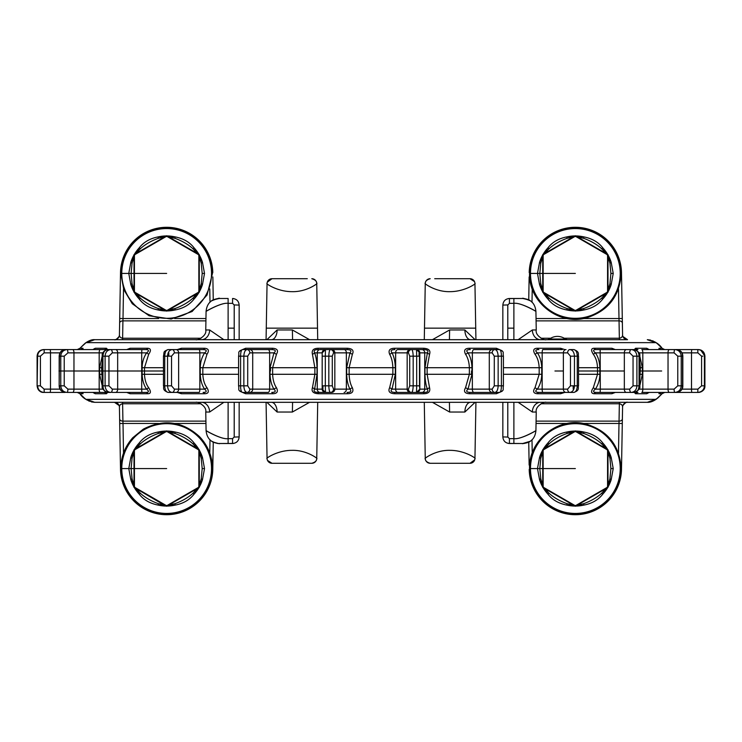 <?xml version="1.0" encoding="UTF-8"?>
<svg xmlns="http://www.w3.org/2000/svg" width="742" height="742" viewBox="0 0 742 742"><rect width="100%" height="100%" fill="white"/><g stroke="black" fill="none" stroke-linecap="round" stroke-linejoin="round"><path stroke-width="1.11" d="M239.156 402.312L239.156 436.917L239.156 402.312M316.704 283.054L316.723 283.258A4.944 4.944 0 0 0 311.798 278.714C315.248 279.743 316.89 281.357 316.741 283.565C318.782 282.47 307.281 292.06 292.06 291.662C276.905 291.708 265.117 282.98 267.055 283.592L266.072 339.688L239.156 339.688L239.156 305.083L239.156 339.688L239.156 305.083L234.212 304.934L234.212 339.688M213.065 288.888L213.084 290.066M219.15 298.488L213.26 299.907L212.889 278.732M528.935 453.112L528.916 451.934M523.036 443.512L528.74 442.093L529.139 465.058M622.046 437.594L622.297 423.515L622.046 437.594M540.974 403.759L619.385 403.759C621.536 404.14 622.594 405.271 622.575 407.173L622.371 418.85L622.575 407.173A4.944 4.944 0 0 1 627.519 402.312L625.293 402.312M425.296 458.946L425.277 458.742A4.944 4.944 0 0 0 430.202 463.286L470.001 463.286L474.722 459.817A4.944 4.944 -44.5 0 1 470.001 463.286A4.944 4.944 135.5 0 0 474.945 458.435L475.928 402.312M371.659 339.688L502.844 339.688L502.844 305.083L502.844 339.688L502.844 305.083L507.788 304.934L507.788 339.688M475.928 339.688L479.1 339.688L475.928 339.688L474.945 283.592A4.944 4.944 -135.5 0 0 470.001 278.714L474.49 281.57M655.557 342.646L647.321 339.688C654.027 340.717 658.97 343.602 662.152 348.341L662.003 348.267C657.802 343.954 655.65 342.081 655.557 342.646L86.443 342.646C86.35 342.081 84.198 343.954 79.997 348.267L85.228 343.156C88.994 340.541 92.147 339.382 94.679 339.688L627.435 339.688M266.072 339.688L239.156 339.688M564.18 338.241L619.385 338.241C621.536 337.86 622.594 336.729 622.575 334.827L622.046 304.405L622.297 318.485L618.995 318.55L619.385 339.688L567.342 339.688L565.367 339.029L549.544 339.029L547.568 339.688L564.449 339.688M528.935 288.888L528.916 290.066M522.869 298.488L528.74 299.907L529.139 276.942M502.844 402.312L502.844 436.917L502.844 402.312M469.983 278.714L470.001 278.714A4.944 4.944 44.5 0 1 474.945 283.565L474.945 283.592A4.962 4.953 -135.5 0 0 469.983 278.714L434.719 278.714M508.363 298.572L522.739 298.488L509.439 298.488C505.432 298.878 503.234 301.076 502.844 305.083M508.363 443.428L522.739 443.512L509.439 443.512C505.432 443.122 503.234 440.924 502.844 436.917L507.788 437.066L507.788 402.312M119.954 437.594L119.703 423.515L119.954 437.594M213.084 451.934L212.787 469.371A46.143 46.143 0 0 1 166.644 514.707A46.143 46.143 0 0 1 120.51 469.371L119.425 407.173A4.944 4.944 0 0 0 114.481 402.312L114.565 402.312M213.065 453.112L212.453 469.361M233.637 443.428L219.261 443.512L232.561 443.512C236.568 443.122 238.766 440.924 239.156 436.917L234.212 437.066L234.212 402.312M119.954 304.405L119.703 318.485L119.954 304.405M212.453 272.639L212.787 272.629A46.143 46.143 0 0 0 166.644 227.293A46.143 46.143 0 0 0 120.51 272.629L119.425 334.827A4.944 4.944 0 0 1 114.481 339.688L117.394 339.688M267.278 282.183A4.944 4.944 135.5 0 0 267.055 283.565L267.055 283.592A4.944 4.944 -44.5 0 1 271.999 278.714L267.278 282.183A4.944 4.944 135.5 0 1 271.999 278.714L307.281 278.714M317.715 402.312L316.741 458.435A4.944 4.944 0 0 1 311.798 463.286C315.248 462.257 316.89 460.643 316.741 458.435C318.782 459.53 307.281 449.94 292.06 450.338C276.905 450.292 265.117 459.02 267.055 458.408L267.055 458.408A4.944 4.944 44.5 0 0 271.999 463.286L267.51 460.43M267.055 458.408L267.055 458.408A4.962 4.953 44.5 0 0 272.017 463.286L271.999 463.286A4.944 4.944 -135.5 0 1 267.055 458.435L266.072 402.312M233.637 298.572L232.561 298.488C236.568 298.878 238.766 301.076 239.156 305.083M676.75 392.425L692.722 392.425L676.75 392.425C680.284 392.091 682.223 389.893 682.584 385.831L682.826 385.831C682.918 389.365 680.896 391.553 676.75 392.425L641.821 392.425A3.293 0.992 -90 0 0 642.813 389.133L642.813 352.867L674.116 352.867L677.771 356.169L677.771 385.831L674.116 389.133L639.038 389.133M704.464 388.205L701.654 391.553L698.426 392.425C702.312 392.091 704.464 389.893 704.872 385.831L704.9 385.831C705.095 389.365 702.943 391.553 698.426 392.425L665.027 392.425M92.833 392.425L95.245 393.733L106.449 393.733A3.293 2.977 90 0 0 104.075 392.425L67.132 392.425C63.32 392.091 61.196 389.893 60.77 385.831L59.416 385.831C59.675 389.782 61.614 391.98 65.25 392.425L43.574 392.425C39.678 392.082 37.527 389.884 37.128 385.831L37.128 356.169C37.434 352.218 39.586 350.02 43.574 349.575L50.029 349.575L44.223 349.575L44.112 352.867L59.972 352.867M699.224 392.37L699.966 392.23M704.13 388.91L704.408 388.307M682.028 352.867L697.888 352.867L697.777 349.575C701.765 349.909 703.982 352.107 704.408 356.169L704.872 356.169C704.575 352.218 702.424 350.02 698.426 349.575L671.556 349.575M701.542 350.391L700.838 350.048M700.003 349.779L698.556 349.575M671.556 392.425L664.823 392.425M70.444 349.575L77.307 349.575M79.848 393.659L79.997 393.733C84.198 398.046 86.35 399.919 86.443 399.354L655.557 399.354C655.65 399.919 657.802 398.046 662.003 393.733L656.42 399.103C653.006 401.45 649.973 402.526 647.321 402.312L94.679 402.312C87.973 401.283 83.03 398.398 79.848 393.659L77.279 392.425L70.444 392.425L90.886 392.425M518.148 402.312L532.357 412.033L536.243 412.033C534.954 405.883 544.98 401.292 546.131 402.312L619.385 402.312L618.995 423.45L622.297 423.515L621.49 469.371A46.143 46.143 0 0 1 575.356 514.707A46.143 46.143 0 0 1 529.213 469.371A46.143 46.143 0 0 0 575.356 514.707A46.143 46.143 0 0 0 621.49 469.371L621.165 469.361M223.852 402.312L209.643 412.033A9.887 8.171 90 0 0 201.481 402.312L122.615 402.312L122.615 403.759C120.464 404.14 119.406 405.271 119.425 407.173A4.944 4.944 0 0 0 119.1 405.503L114.481 402.312A4.944 4.944 0 0 1 114.667 402.312A4.944 4.944 0 0 0 114.481 402.312L116.364 402.312M209.643 412.033L205.757 412.033L206.081 430.564C207.222 442.566 216.414 443.057 218.324 443.503L213.26 442.093L212.861 465.058M232.561 443.512L232.561 438.652L228.119 438.652L232.571 438.652L228.119 438.652C221.552 439.802 205.293 430.453 206.081 430.555C205.367 430.332 221.654 439.83 228.119 438.652L228.119 402.312M316.741 283.565A4.944 4.944 -135.5 0 0 311.798 278.714A4.944 4.944 0 0 1 316.741 283.565L317.715 339.688M309.572 339.688L292.385 329.967L277.128 329.967L266.897 339.688M309.572 402.312L292.385 412.033L277.128 412.033L266.897 402.312M316.741 458.435A4.944 4.944 135.5 0 1 311.798 463.286L272.017 463.286M311.798 463.286L307.281 463.286M277.128 412.033A9.887 5.695 90 0 0 271.442 402.312M223.852 339.688L209.643 329.967L205.757 329.967C207.046 336.117 197.02 340.708 195.869 339.688L122.615 339.688L122.615 338.241C120.464 337.86 119.406 336.729 119.425 334.827A4.944 4.944 0 0 1 119.1 336.497C116.735 339.252 115.195 340.309 114.481 339.688A4.944 4.944 0 0 0 118.284 337.898A4.944 4.944 0 0 1 114.481 339.688L114.565 339.688M194.933 339.688L201.481 339.688A9.887 8.171 -90 0 0 209.643 329.967M370.341 339.688L183.775 339.688M479.1 339.688L541.103 339.688M518.148 339.688L532.357 329.967A9.887 8.171 -90 0 0 540.519 339.688L550.462 339.688M123.515 288.907L123.005 318.55L119.703 318.485M119.629 323.15A3.293 2.328 1 0 1 122.922 320.878L123.005 318.55L158.63 318.55M267.055 283.592A4.962 4.953 -44.5 0 1 272.017 278.714M277.128 329.967A9.887 5.695 -90 0 1 271.442 339.688M232.561 298.488L232.561 303.348L228.119 303.348C221.552 302.198 205.293 311.547 206.081 311.445C205.367 311.668 221.654 302.17 228.119 303.348L228.119 339.688M228.119 298.488L219.261 298.488L228.119 298.488L219.261 298.488L228.119 298.488L228.119 303.348L232.561 303.348L234.212 304.99M123.515 453.093L123.005 423.45L119.703 423.515M119.629 418.85A3.293 2.328 -1 0 0 122.922 421.122L122.615 403.759L201.026 403.759M432.428 339.688L449.615 329.967L449.42 339.688M449.615 329.967L464.872 329.967A9.887 5.695 -90 0 0 470.558 339.688M464.872 329.967L475.103 339.688M424.285 339.688L425.259 283.565A4.944 4.944 -44.5 0 1 430.202 278.714C426.752 279.743 425.11 281.357 425.259 283.565C423.218 282.47 434.719 292.06 449.94 291.662C465.095 291.708 476.883 282.98 474.945 283.592L474.945 283.592M469.983 463.286L469.983 463.286A4.962 4.953 135.5 0 0 474.945 458.408L474.945 458.408C476.883 459.02 465.095 450.292 449.94 450.338C434.719 449.94 423.218 459.53 425.259 458.435A4.944 4.944 0 0 0 430.202 463.286C426.752 462.257 425.11 460.643 425.259 458.435L424.285 402.312M432.428 402.312L449.615 412.033L464.872 412.033L475.103 402.312M464.872 412.033A9.887 5.695 90 0 1 470.558 402.312M532.357 412.033A9.887 8.171 90 0 1 540.519 402.312M509.439 443.512L509.439 438.652L513.881 438.652C520.448 439.802 536.707 430.453 535.919 430.555C536.633 430.332 520.346 439.83 513.881 438.652L513.881 402.312M622.575 407.173L622.297 423.515M622.371 418.85A3.293 2.328 -179 0 1 619.078 421.122L536.086 421.122M513.881 443.512L522.739 443.512L513.881 443.512L522.739 443.512L513.881 443.512L513.881 438.652L509.439 438.652L507.788 437.01M536.086 320.878L619.078 320.878A3.293 2.328 179 0 1 622.371 323.15L622.575 334.827A4.944 4.944 0 0 0 627.519 339.688L622.9 336.497M622.371 323.15L622.575 334.827M529.547 272.639L529.213 272.629A46.143 46.143 0 0 1 575.356 227.293A46.143 46.143 0 0 1 621.49 272.629L622.297 318.485M509.439 298.488L509.439 303.348L513.881 303.348L509.429 303.348L513.881 303.348C520.448 302.198 536.707 311.547 535.919 311.445C536.633 311.668 520.346 302.17 513.881 303.348L513.881 339.688M425.259 283.565A4.944 4.944 0 0 1 430.202 278.714M425.259 458.435A4.944 4.944 44.5 0 0 430.202 463.286L434.719 463.286M474.945 458.435A4.944 4.944 -44.5 0 1 474.722 459.817M513.881 298.488L522.739 298.488L513.881 298.488L522.739 298.488L513.881 298.488L513.881 303.348M82.956 349.575L83.002 348.267L79.997 348.267A3.293 3.274 -90 0 1 77.381 349.575M83.002 348.267A3.293 3.246 -90 0 1 80.414 349.575M107.627 349.575L106.449 348.267L95.245 348.267L92.833 349.575M102.275 367.707L101.571 367.707L102.275 361.948M163.463 367.707L144.477 367.707L148.697 354.249C151.21 350.586 150.951 348.592 147.927 348.267L130.11 348.267L126.715 349.575M238.562 367.707L202.826 367.707L206.99 354.249C209.411 350.586 208.613 348.592 204.606 348.267L181.382 348.267L177.255 349.575M502.158 350.762L496.426 348.267L469.38 348.267C464.854 348.323 463.574 350.317 465.531 354.249C467.85 357.663 469.13 362.142 469.371 367.707L427.132 367.707L429.562 354.249C430.777 350.586 428.82 348.592 423.682 348.267L394.651 348.267C389.8 348.323 388.122 350.317 389.624 354.249C391.581 357.653 392.657 362.142 392.861 367.707L349.139 367.707L352.376 354.249C354.12 350.586 352.45 348.592 347.349 348.267L318.318 348.267C313.467 348.323 311.501 350.317 312.438 354.249L314.868 367.707L272.629 367.707L276.469 354.249C278.621 350.586 277.341 348.592 272.62 348.267L245.574 348.267L239.842 350.762M564.745 349.575L560.618 348.267L537.394 348.267C533.507 348.323 532.71 350.317 535.01 354.249C537.523 357.663 538.915 362.142 539.174 367.707L503.438 367.707M615.285 349.575L611.89 348.267L594.073 348.267C591.086 348.323 590.827 350.317 593.303 354.249C595.845 357.663 597.254 362.142 597.523 367.707L578.537 367.707M639.725 361.948L640.429 367.707L639.725 367.707M649.167 349.575L646.755 348.267L635.551 348.267L634.373 349.575M664.619 349.575A3.293 3.274 -90 0 1 662.003 348.267L658.998 348.267L659.044 349.575M59.972 389.133L50.502 389.133L50.502 352.867A3.293 0.473 90 0 0 50.029 349.575L65.25 349.575C61.716 349.909 59.777 352.107 59.416 356.169L59.174 385.831C59.332 389.643 61.354 391.832 65.25 392.425L49.278 392.425M44.112 389.133L40.42 385.831L37.592 385.831C38.018 389.893 40.235 392.091 44.223 392.425L44.112 389.133L50.502 389.133A3.293 0.473 -90 0 1 50.029 392.425L43.574 392.425C40.281 392.546 38.12 390.348 37.1 385.831L37.109 386.118M80.414 392.425A3.293 3.246 90 0 1 83.002 393.733L79.997 393.733A3.293 3.274 90 0 0 77.381 392.425M83.002 393.733L82.956 392.425M659.044 392.425L658.998 393.733A3.293 3.246 90 0 1 661.586 392.425M634.373 392.425L635.551 393.733L646.755 393.733L649.167 392.425M639.725 355.835L642.405 367.707L640.429 367.707L639.725 380.052M593.303 354.249L595.409 352.867C598.098 356.633 599.592 361.577 599.87 367.707L597.523 367.707L597.523 374.293L593.303 387.751C590.79 391.414 591.049 393.408 594.073 393.733L611.89 393.733L615.285 392.425M535.01 354.249L537.375 352.867C540.009 356.633 541.465 361.577 541.743 367.707L539.174 367.707L539.174 374.293L535.01 387.751C532.589 391.414 533.387 393.408 537.394 393.733L560.618 393.733L564.745 392.425M465.531 354.249A3.293 0.816 150.6 0 0 468.017 352.867C470.409 356.633 471.727 361.577 471.977 367.707L469.371 367.707L469.371 374.293L465.531 387.751C463.379 391.414 464.659 393.408 469.38 393.733L496.426 393.733L502.158 391.238M389.624 354.249A3.293 1.196 154.9 0 0 392.036 352.867C394.021 356.633 395.124 361.577 395.328 367.707L392.861 367.707L392.861 374.293L389.624 387.751C387.88 391.414 389.55 393.408 394.651 393.733L423.682 393.733C428.533 393.677 430.499 391.683 429.562 387.751L427.132 374.293L427.132 367.707L424.971 367.707L427.373 352.867C428.681 350.855 427.615 349.76 424.155 349.575L416.512 349.575L424.155 349.575A3.293 0.594 -90 0 1 423.682 348.267M312.438 354.249A3.293 1.493 161.1 0 0 314.627 352.867C316.073 356.633 316.88 361.577 317.029 367.707L314.868 367.707L314.868 374.293L312.438 387.751C311.223 391.414 313.18 393.408 318.318 393.733L347.349 393.733C352.2 393.677 353.878 391.683 352.376 387.751C350.419 384.347 349.343 379.858 349.139 374.293L349.139 367.707L346.672 367.707L349.964 352.867C351.829 350.855 350.883 349.76 347.135 349.575L330.375 349.575L347.135 349.575L347.349 348.267M239.842 391.238L245.574 393.733L272.62 393.733C277.146 393.677 278.426 391.683 276.469 387.751C274.15 384.347 272.87 379.858 272.629 374.293L272.629 367.707L270.023 367.707L273.983 352.867C276.284 350.855 275.532 349.76 271.739 349.575L268.122 349.575L271.739 349.575A3.293 1.104 -90 0 0 272.62 348.267M177.255 392.425L181.382 393.733L204.606 393.733C208.493 393.677 209.29 391.683 206.99 387.751C204.477 384.347 203.085 379.858 202.826 374.293L202.826 367.707L200.257 367.707C200.321 362.281 201.778 357.329 204.625 352.867C207.185 350.855 206.684 349.76 203.104 349.575L199.125 349.575L203.104 349.575A3.293 1.874 -90 0 0 204.606 348.267M126.715 392.425L130.11 393.733L147.927 393.733C150.914 393.677 151.173 391.683 148.697 387.751C146.155 384.347 144.746 379.858 144.477 374.293L144.477 367.707L142.13 367.707C142.195 362.281 143.688 357.329 146.591 352.867C149.253 350.855 149.031 349.76 145.924 349.575L127.939 349.575A3.293 2.708 -90 0 0 130.11 348.267M102.275 380.052L101.571 367.707L99.595 367.707L102.275 355.835M106.449 393.733L107.627 392.425M658.998 393.733L662.003 393.733A3.293 3.274 90 0 1 664.619 392.425M102.962 389.133L67.884 389.133L64.229 385.831L60.77 385.831L60.77 356.169L59.174 356.169C59.471 352.209 61.493 350.011 65.25 349.575L76.973 349.575M665.027 349.575L674.868 349.575C678.68 349.909 680.804 352.107 681.23 356.169L677.771 356.169M40.42 385.831L40.42 356.169L44.112 352.867M37.128 385.831L37.592 356.169C37.907 352.218 40.124 350.02 44.223 349.575M658.998 348.267A3.293 3.246 -90 0 0 661.586 349.575M697.888 352.867L701.58 356.169L701.58 385.831L697.888 389.133L682.028 389.133M704.872 385.831L704.872 356.169L704.9 385.831L704.408 385.831C704.093 389.782 701.876 391.98 697.777 392.425L697.888 389.133M95.245 348.267A3.293 3.107 -90 0 1 92.769 349.575L93.186 349.547M106.449 348.267A3.293 2.977 -90 0 1 104.075 349.575L105.698 350.029M102.275 386.165L99.595 374.293L99.595 367.707M104.075 392.425L105.698 391.971M95.245 393.733A3.293 3.107 90 0 0 92.769 392.425L93.186 392.453M64.229 385.831L64.229 356.169L60.77 356.169C61.094 352.218 63.209 350.02 67.132 349.575L104.075 349.575M64.229 356.169L67.884 352.867L102.962 352.867M147.927 348.267A3.293 2.514 -90 0 1 145.924 349.575L141.843 349.575L141.703 352.867L146.591 352.867L148.697 354.249M148.697 387.751L146.591 389.133C143.902 385.376 142.418 380.423 142.13 374.293L142.13 367.707M147.927 393.733A3.293 2.514 90 0 0 145.924 392.425C148.994 392.388 149.225 391.294 146.591 389.133L141.703 389.133L141.703 352.867L112.311 352.867L108.953 356.169L105.095 356.169C105.392 352.218 107.284 350.02 110.753 349.575L141.843 349.575M130.11 393.733A3.293 2.708 90 0 0 127.939 392.425M107.748 349.575C103.555 350.808 101.728 353.007 102.275 356.169L102.943 356.169C103.221 352.107 104.826 349.909 107.748 349.575L110.753 349.575A3.293 1.558 90 0 1 112.311 352.867M112.098 349.575L110.753 349.575M145.924 392.425L112.098 392.425M141.843 392.425L141.703 389.133L112.311 389.133L108.953 385.831L105.095 385.831C105.494 389.893 107.377 392.091 110.753 392.425L107.748 392.425C104.743 391.98 103.138 389.782 102.943 385.831L102.275 385.831C101.561 388.391 103.388 390.589 107.748 392.425M181.382 348.267A3.293 2.133 -90 0 1 179.675 349.575L179.852 349.575M206.99 354.249L204.625 352.867L199.839 352.867A3.293 0.714 90 0 0 199.125 349.575L175.984 349.575A3.293 2.643 90 0 1 178.627 352.867L199.839 352.867L199.839 389.133L178.627 389.133L178.627 352.867L174.37 352.867L171.532 356.169L167.544 356.169C167.803 352.218 169.324 350.02 172.107 349.575L175.984 349.575M206.99 387.751L204.625 389.133C201.991 385.376 200.535 380.423 200.257 374.293L200.257 367.707M204.606 393.733A3.293 1.874 90 0 0 203.104 392.425C206.61 392.388 207.111 391.294 204.625 389.133L199.839 389.133A3.293 0.714 -90 0 1 199.125 392.425L168.202 392.425C166.013 391.98 164.863 389.782 164.733 385.831L163.463 385.831C164.409 387.111 161.496 390.06 168.202 392.425M181.382 393.733A3.293 2.133 90 0 0 179.675 392.425L199.125 392.425M168.202 349.575C162.637 351.727 164.501 351.931 163.463 356.169L164.733 356.169C164.919 352.107 166.069 349.909 168.202 349.575L172.107 349.575A3.293 2.254 90 0 1 174.37 352.867M179.889 349.575L172.107 349.575M175.984 392.425A3.293 2.643 -90 0 0 178.627 389.133L174.37 389.133L171.532 385.831L171.532 356.169M174.37 389.133A3.293 2.254 -90 0 1 172.107 392.425C169.399 392.091 167.877 389.893 167.544 385.831L171.532 385.831M245.574 348.267A3.293 1.41 -90 0 1 244.452 349.575M276.469 354.249A3.293 0.816 29.4 0 1 273.983 352.867L269.643 352.867A3.293 1.521 90 0 0 268.122 349.575L249.646 349.575A3.293 3.061 90 0 1 252.707 352.867L269.643 352.867L269.643 389.133L252.707 389.133L252.707 352.867L249.822 352.867L247.707 356.169L243.849 356.169C244.053 352.218 245.11 350.02 247.021 349.575L249.646 349.575M276.469 387.751A3.293 0.816 -29.4 0 0 273.983 389.133C271.6 385.376 270.273 380.423 270.023 374.293L270.023 367.707M272.62 393.733A3.293 1.104 90 0 0 271.739 392.425C275.421 392.388 276.172 391.294 273.983 389.133L269.643 389.133A3.293 1.521 -90 0 1 268.122 392.425L247.021 392.425L268.122 392.425M245.574 393.733A3.293 1.41 90 0 0 244.452 392.425M242.467 349.575C236.828 352.654 239.592 351.476 238.562 356.169L240.584 356.169C240.658 352.107 241.289 349.909 242.467 349.575L247.021 349.575A3.293 2.801 90 0 1 249.822 352.867M247.503 349.575L247.021 349.575M244.285 392.425L247.503 392.425M249.646 392.425A3.293 3.061 -90 0 0 252.707 389.133L249.822 389.133L247.707 385.831L243.849 385.831C244.099 389.893 245.157 392.091 247.021 392.425L242.467 392.425C241.252 391.98 240.631 389.782 240.584 385.831L238.59 385.831M318.318 348.267A3.293 0.594 -90 0 1 317.845 349.575C314.543 349.612 313.476 350.706 314.627 352.867L322.195 352.867L322.195 389.133L317.261 389.133L317.261 352.867A3.293 2.782 90 0 1 320.034 349.575L325.488 349.575L320.034 349.575M352.376 354.249A3.293 1.196 25.1 0 1 349.964 352.867L346.356 352.867A3.293 2.226 90 0 0 344.121 349.575M352.376 387.751A3.293 1.196 -25.1 0 0 349.964 389.133C347.979 385.376 346.876 380.433 346.672 374.293L346.672 367.707M347.349 393.733L347.135 392.425C350.743 392.388 351.689 391.294 349.964 389.133L346.356 389.133L346.356 352.867L333.538 352.867L332.286 356.169L328.827 356.169C328.956 352.218 329.467 350.02 330.375 349.575A3.293 3.153 90 0 1 333.538 352.867M318.318 393.733A3.293 0.594 90 0 0 317.845 392.425L325.488 392.425L317.845 392.425C314.385 392.24 313.319 391.145 314.627 389.133A3.293 1.493 -161.1 0 0 312.438 387.751M344.121 392.425A3.293 2.226 -90 0 0 346.356 389.133L333.538 389.133L332.286 385.831L328.827 385.831C328.975 389.893 329.494 392.091 330.375 392.425L325.488 392.425A3.293 3.293 -90 0 1 322.195 389.133M317.029 367.707L317.029 374.293L314.627 389.133L317.261 389.133A3.293 2.782 -90 0 0 320.034 392.425M322.501 356.169L325.321 356.169L325.478 349.575L330.375 349.575M322.501 385.831L325.321 385.831L325.321 356.169L328.827 356.169L328.827 385.831L325.321 385.831L325.488 392.425M394.651 348.267L394.865 349.575C391.257 349.612 390.311 350.706 392.036 352.867L408.462 352.867L409.714 356.169L409.714 385.831L408.462 389.133L395.644 389.133L395.644 352.867A3.293 2.226 90 0 1 397.879 349.575L411.625 349.575L397.879 349.575M429.562 354.249A3.293 1.493 18.9 0 1 427.373 352.867L424.739 352.867A3.293 2.782 90 0 0 421.966 349.575M429.562 387.751A3.293 1.493 -18.9 0 0 427.373 389.133C425.927 385.376 425.12 380.423 424.971 374.293L424.971 367.707M423.682 393.733A3.293 0.594 90 0 1 424.155 392.425C427.457 392.388 428.524 391.294 427.373 389.133L424.739 389.133L424.739 352.867L419.824 352.867L416.522 349.575M394.651 393.733L394.865 392.425L411.625 392.425L394.865 392.425C391.117 392.24 390.171 391.145 392.036 389.133A3.293 1.196 -154.9 0 0 389.624 387.751M421.966 392.425A3.293 2.782 -90 0 0 424.739 389.133L419.805 389.133L419.499 385.831L416.679 385.831L416.512 392.425L424.155 392.425L411.625 392.425A3.293 3.153 -90 0 1 408.462 389.133M395.328 367.707L395.328 374.293L392.036 389.133L395.644 389.133A3.293 2.226 -90 0 0 397.879 392.425M409.714 356.169L413.173 356.169C413.025 352.107 412.506 349.909 411.625 349.575L416.512 349.575A3.293 3.293 90 0 1 419.805 352.867L419.824 389.133L416.522 392.425M419.499 385.831L419.499 356.169L416.679 356.169L416.679 385.831L413.173 385.831L413.173 356.169L416.679 356.169L416.512 349.575M419.499 356.169L419.805 352.867M409.714 385.831L413.173 385.831C413.044 389.782 412.533 391.98 411.625 392.425M469.38 348.267A3.293 1.104 -90 0 0 470.261 349.575C466.579 349.612 465.828 350.706 468.017 352.867L492.178 352.867L494.293 356.169L494.293 385.831L492.178 389.133L472.357 389.133L472.357 352.867A3.293 1.521 90 0 1 473.878 349.575L494.979 349.575L473.878 349.575M496.426 348.267A3.293 1.41 -90 0 0 497.548 349.575M496.426 393.733A3.293 1.41 90 0 1 497.548 392.425M469.38 393.733A3.293 1.104 90 0 1 470.261 392.425L473.878 392.425L470.261 392.425C466.468 392.24 465.716 391.145 468.017 389.133A3.293 0.816 -150.6 0 0 465.531 387.751M471.977 367.707L471.977 374.293L468.017 389.133L472.357 389.133A3.293 1.521 -90 0 0 473.878 392.425L492.354 392.425A3.293 3.061 -90 0 1 489.293 389.133L489.293 352.867A3.293 3.061 90 0 1 492.354 349.575M492.178 352.867A3.293 2.801 90 0 1 494.979 349.575C496.843 349.909 497.901 352.107 498.151 356.169L501.416 356.169C501.369 352.218 500.748 350.02 499.533 349.575L494.497 349.575M499.533 392.425C500.711 392.091 501.342 389.893 501.416 385.831L503.438 385.831C502.51 390.311 504.987 389.708 499.533 392.425L492.354 392.425M494.497 392.425L494.979 392.425A3.293 2.801 -90 0 1 492.178 389.133M503.41 385.831L503.438 356.169L501.416 356.169L501.416 385.831L498.151 385.831C497.947 389.782 496.899 391.98 494.979 392.425M537.394 348.267A3.293 1.874 -90 0 0 538.896 349.575C535.39 349.612 534.889 350.706 537.375 352.867L567.63 352.867L570.468 356.169L570.468 385.831L567.63 389.133L542.161 389.133L542.161 352.867A3.293 0.714 90 0 1 542.875 349.575L562.111 349.575M560.618 348.267A3.293 2.133 -90 0 0 562.325 349.575L542.875 349.575M560.618 393.733A3.293 2.133 90 0 1 562.325 392.425M537.394 393.733A3.293 1.874 90 0 1 538.896 392.425C535.316 392.24 534.815 391.145 537.375 389.133L535.01 387.751M541.743 367.707L541.743 374.293C541.679 379.709 540.222 384.662 537.375 389.133L542.161 389.133A3.293 0.714 -90 0 0 542.875 392.425L538.896 392.425M570.468 356.169L574.456 356.169C574.122 352.107 572.601 349.909 569.893 349.575L573.798 349.575C575.987 350.02 577.137 352.218 577.267 356.169L578.537 356.169C577.591 354.889 580.504 351.94 573.798 349.575M573.798 392.425C575.931 392.091 577.081 389.893 577.267 385.831L578.537 385.831C577.554 387.426 580.355 390.311 573.798 392.425L542.875 392.425M570.468 385.831L574.456 385.831L574.456 356.169L577.267 356.169L577.267 385.831L574.456 385.831C574.206 389.782 572.676 391.98 569.893 392.425A3.293 2.254 -90 0 1 567.63 389.133M594.073 348.267A3.293 2.514 -90 0 0 596.076 349.575C593.006 349.612 592.775 350.706 595.409 352.867L629.689 352.867L633.047 356.169L633.047 385.831L629.689 389.133L600.297 389.133L600.157 349.575L631.247 349.575L614.942 349.575M611.89 348.267A3.293 2.708 -90 0 0 614.061 349.575M611.89 393.733A3.293 2.708 90 0 1 614.061 392.425L596.076 392.425A3.293 2.514 90 0 0 594.073 393.733M593.303 387.751L595.409 389.133C592.747 391.145 592.969 392.24 596.076 392.425L600.157 392.425L600.297 389.133L595.409 389.133C598.321 384.662 599.805 379.709 599.87 374.293L599.87 367.707M596.076 349.575L600.157 349.575M633.047 356.169L636.905 356.169C636.506 352.107 634.623 349.909 631.247 349.575L634.252 349.575C637.257 350.02 638.862 352.218 639.057 356.169L639.725 356.169C640.439 353.609 638.612 351.411 634.252 349.575M634.252 392.425C637.174 392.091 638.779 389.893 639.057 385.831L639.725 385.831C640.578 388.279 638.751 390.478 634.252 392.425L600.157 392.425M629.902 392.425L631.247 392.425A3.293 1.558 -90 0 1 629.689 389.133M633.047 385.831L636.905 385.831L636.905 356.169L639.057 356.169L639.057 385.831L636.905 385.831C636.608 389.782 634.716 391.98 631.247 392.425M635.551 348.267A3.293 2.977 -90 0 0 637.925 349.575L636.302 350.029M646.755 348.267A3.293 3.107 -90 0 0 649.231 349.575L648.814 349.547M639.038 352.867L642.813 352.867A3.293 0.992 90 0 0 641.821 349.575L674.868 349.575A3.293 0.751 90 0 0 674.116 352.867M646.755 393.733A3.293 3.107 90 0 1 649.231 392.425L648.814 392.453M635.551 393.733A3.293 2.977 90 0 1 637.925 392.425L636.302 391.971M642.405 367.707L642.405 374.293L639.725 386.165M677.771 385.831L682.584 385.831L682.584 356.169C682.325 352.218 680.386 350.02 676.75 349.575C680.646 350.168 682.668 352.357 682.826 356.169L681.23 356.169L681.23 385.831C680.906 389.782 678.791 391.98 674.868 392.425A3.293 0.751 -90 0 1 674.116 389.133M542.523 257.752A3.293 2.597 27.8 0 1 542.699 256.213A36.914 36.914 0 0 1 543.144 255.406A3.293 3.293 0 0 0 542.727 257.01L542.727 289.862L540.77 283.722L539.814 273.436L540.77 263.16L542.727 257.01L542.727 289.862A3.293 3.293 -37.9 0 0 543.144 291.467A3.293 3.293 -37.9 0 1 542.727 289.862A3.293 3.293 0 0 0 543.144 291.467L539.527 284.52L537.486 273.436L539.527 262.353L543.144 255.406L543.144 291.467A36.914 36.914 0 0 0 543.636 292.311L574.864 310.351A36.914 36.914 0 0 0 575.838 310.351L607.077 292.311A36.914 36.914 0 0 0 607.568 291.467L607.568 255.406A3.293 3.293 0 0 1 607.986 257.01L607.986 289.862L607.986 257.01L609.933 263.16L610.898 273.436L609.933 283.722L607.986 289.862A3.293 3.293 0 0 1 607.568 291.467A3.293 3.293 0 0 0 607.986 289.862A3.293 3.293 0 0 1 607.568 291.467L608.004 290.66A36.914 36.914 0 0 1 607.568 291.467A36.914 36.914 0 0 0 608.004 290.66A3.293 2.597 -152.2 0 0 608.19 289.12M575.133 236.531L573.946 236.55A36.914 36.914 0 0 1 574.864 236.522L543.636 254.562L547.846 247.949C552.363 242.105 558.763 238.414 567.036 236.865L574.864 236.522A36.914 36.914 0 0 1 575.838 236.522A3.293 3.293 0 0 1 577.443 236.967L583.741 238.349C590.901 240.955 596.837 244.387 601.549 248.626L605.899 253.393L576.747 236.661M542.699 256.213A36.914 36.914 0 0 1 543.636 254.562A3.293 3.293 0 0 1 544.813 253.393L549.163 248.626C553.986 244.313 559.922 240.89 566.971 238.349L573.26 236.967L544.22 253.838M607.077 254.562A3.293 3.293 0 0 0 605.899 253.393A3.293 3.293 0 0 1 607.077 254.562L575.838 236.522L583.666 236.865C592.07 238.488 598.469 242.18 602.866 247.949L607.077 254.562A36.914 36.914 0 0 1 607.568 255.406L611.185 262.353L613.226 273.436L611.185 284.52L607.429 291.699M572.527 237.162A3.293 2.597 87.8 0 1 573.946 236.55A36.914 36.914 0 0 1 574.864 236.522A3.293 3.293 0 0 0 573.26 236.967L544.813 253.393A3.293 3.293 22.1 0 0 543.636 254.562A36.914 36.914 0 0 1 543.636 254.552A3.293 3.293 22.1 0 1 544.813 253.393L575.356 235.761L576.719 236.55M543.506 254.794L544.109 253.773A36.914 36.914 0 0 0 543.84 254.209A36.914 36.914 0 0 1 544.118 253.773A3.293 2.597 32.2 0 1 545.351 252.846M577.443 236.967A3.293 3.293 82 0 0 575.838 236.522A36.914 36.914 0 0 1 575.848 236.522A3.293 3.293 82 0 1 577.443 236.967L605.899 253.393M575.579 236.531L576.766 236.55A36.914 36.914 0 0 0 576.246 236.531A36.914 36.914 0 0 1 576.766 236.55A3.293 2.597 92.2 0 1 578.185 237.162M607.206 254.794L606.594 253.773A36.914 36.914 0 0 1 607.568 255.406A3.293 3.293 142.1 0 1 607.986 257.01L607.902 256.268M607.429 255.174L608.004 256.213A36.914 36.914 0 0 0 607.763 255.758A36.914 36.914 0 0 1 608.004 256.213A3.293 2.597 152.2 0 1 608.19 257.752M574.864 236.522A3.293 3.293 0 0 0 573.26 236.967A3.293 3.293 0 0 1 574.864 236.522A3.293 3.293 0 0 0 573.26 236.967L544.813 253.393M542.727 257.01A3.293 3.293 0 0 1 543.144 255.406A3.293 3.293 0 0 0 542.727 257.01L542.81 290.604M573.993 310.323L575.356 311.111L605.908 293.48A3.293 3.293 -157.9 0 0 607.077 292.311A3.293 3.293 -157.9 0 1 605.899 293.48A3.293 3.293 0 0 0 607.077 292.311A36.914 36.914 0 0 1 607.077 292.32L602.866 298.924C598.349 304.767 591.949 308.459 583.666 310.008L575.838 310.351A3.293 3.293 0 0 0 577.443 309.906L605.899 293.48L601.549 298.247C596.716 302.56 590.78 305.982 583.741 308.524L577.443 309.906L606.492 293.044M543.506 292.079L544.109 293.099A36.914 36.914 0 0 1 543.636 292.311A3.293 3.293 0 0 0 544.813 293.48L573.26 309.906A3.293 3.293 -98 0 0 574.864 310.351A3.293 3.293 -98 0 1 573.26 309.906A3.293 3.293 0 0 0 574.864 310.351L567.036 310.008C558.643 308.384 552.243 304.693 547.846 298.924L543.636 292.311A3.293 3.293 0 0 0 544.813 293.48L573.26 309.906L566.971 308.524C559.811 305.917 553.875 302.486 549.163 298.247L544.813 293.48L573.965 310.212M542.699 290.66A36.914 36.914 0 0 0 542.949 291.114A36.914 36.914 0 0 1 542.699 290.66A3.293 2.597 -27.8 0 1 542.523 289.12M607.206 292.079L606.594 293.099A36.914 36.914 0 0 0 606.873 292.663A36.914 36.914 0 0 1 606.594 293.099A3.293 2.597 -147.8 0 1 605.351 294.027M575.579 310.341L576.766 310.323A36.914 36.914 0 0 1 575.838 310.351A3.293 3.293 0 0 0 577.443 309.906L605.899 293.48M575.133 310.341L573.946 310.323A36.914 36.914 0 0 0 574.466 310.341A36.914 36.914 0 0 1 573.946 310.323A3.293 2.597 -87.8 0 1 572.527 309.711M577.443 309.906A3.293 3.293 0 0 1 575.838 310.351A36.914 36.914 0 0 0 576.766 310.323A3.293 2.597 -92.2 0 0 578.185 309.711M544.813 293.48A3.293 3.293 0 0 1 543.636 292.311A36.914 36.914 0 0 0 544.118 293.099A3.293 2.597 -32.2 0 0 545.351 294.027M606.622 293.062L607.986 292.274L607.986 256.992A3.293 3.293 142.1 0 0 607.568 255.406A36.914 36.914 0 0 0 606.594 253.773A3.293 2.597 147.8 0 0 605.351 252.846M544.09 448.938L542.727 449.726L542.727 485.008L540.77 478.84L539.814 468.564L540.77 458.278L542.727 452.138L542.727 484.99A3.293 3.293 -37.9 0 0 543.144 486.594A3.293 3.293 -37.9 0 1 542.727 484.99A3.293 3.293 0 0 0 543.144 486.594L539.527 479.647L537.486 468.564L539.527 457.48L543.144 450.533L543.144 486.594A36.914 36.914 0 0 0 543.636 487.438L574.864 505.478A36.914 36.914 0 0 0 575.838 505.478L607.077 487.438A36.914 36.914 0 0 0 607.568 486.594L607.568 450.533A3.293 3.293 0 0 1 607.986 452.138L607.986 484.99L607.986 452.138L609.933 458.278L610.898 468.564L609.933 478.84L607.986 484.99A3.293 3.293 0 0 1 607.568 486.594A3.293 3.293 0 0 0 607.986 484.99A3.293 3.293 0 0 1 607.568 486.594L608.004 485.787A36.914 36.914 0 0 1 607.568 486.594A36.914 36.914 0 0 0 608.004 485.787A3.293 2.597 -152.2 0 0 608.19 484.248M575.133 431.658L573.946 431.677A36.914 36.914 0 0 1 574.864 431.649L543.636 449.689L547.846 443.076C552.363 437.233 558.763 433.541 567.036 431.992L574.864 431.649A36.914 36.914 0 0 1 575.838 431.649A3.293 3.293 0 0 1 577.443 432.094L583.741 433.476C590.901 436.083 596.837 439.514 601.549 443.753L605.899 448.52L576.747 431.788M542.523 452.88A3.293 2.597 27.8 0 1 542.699 451.34A36.914 36.914 0 0 1 543.636 449.689A3.293 3.293 0 0 1 544.813 448.52L549.163 443.753C553.986 439.44 559.922 436.018 566.971 433.476L573.26 432.094L544.22 448.956M607.206 449.921L606.594 448.901A36.914 36.914 0 0 1 607.077 449.689L575.838 431.649L583.666 431.992C592.07 433.616 598.469 437.307 602.866 443.076L607.077 449.689A36.914 36.914 0 0 1 607.568 450.533L611.185 457.48L613.226 468.564L611.185 479.647L607.429 486.826M605.351 447.973A3.293 2.597 147.8 0 1 606.594 448.901A36.914 36.914 0 0 1 607.077 449.689A3.293 3.293 0 0 0 605.899 448.52L577.443 432.094A3.293 3.293 82 0 0 575.838 431.649A36.914 36.914 0 0 1 575.848 431.649A3.293 3.293 82 0 1 577.443 432.094M572.527 432.289A3.293 2.597 87.8 0 1 573.946 431.677A36.914 36.914 0 0 1 574.864 431.649A3.293 3.293 0 0 0 573.26 432.094L544.813 448.52A3.293 3.293 22.1 0 0 543.636 449.689A36.914 36.914 0 0 1 543.636 449.68A3.293 3.293 22.1 0 1 544.813 448.52L575.356 430.889L576.719 431.677M543.506 449.921L544.109 448.901A36.914 36.914 0 0 0 543.84 449.337A36.914 36.914 0 0 1 544.118 448.901A3.293 2.597 32.2 0 1 545.351 447.973M575.579 431.658L576.766 431.677A36.914 36.914 0 0 0 576.246 431.658A36.914 36.914 0 0 1 576.766 431.677A3.293 2.597 92.2 0 1 578.185 432.289M607.986 452.138A3.293 3.293 142.1 0 0 607.568 450.533L607.568 450.533A3.293 3.293 142.1 0 1 607.986 452.138L607.902 451.396M607.429 450.301L608.004 451.34A36.914 36.914 0 0 0 607.763 450.886A36.914 36.914 0 0 1 608.004 451.34A3.293 2.597 152.2 0 1 608.19 452.88M574.864 431.649A3.293 3.293 0 0 0 573.26 432.094A3.293 3.293 0 0 1 574.864 431.649A3.293 3.293 0 0 0 573.26 432.094L544.813 448.52M542.699 451.34A36.914 36.914 0 0 1 543.144 450.533A3.293 3.293 0 0 0 542.727 452.138L542.727 484.99L542.727 452.138A3.293 3.293 0 0 1 543.144 450.533A3.293 3.293 0 0 0 542.727 452.138M573.993 505.45L575.356 506.239L605.908 488.598A3.293 3.293 -157.9 0 0 607.077 487.438A3.293 3.293 -157.9 0 1 605.899 488.607A3.293 3.293 0 0 0 607.077 487.438A36.914 36.914 0 0 1 607.077 487.448L602.866 494.051C598.349 499.895 591.949 503.586 583.666 505.135L575.838 505.478A3.293 3.293 0 0 0 577.443 505.033L605.899 488.607L601.549 493.374C596.716 497.687 590.78 501.11 583.741 503.651L577.443 505.033L606.492 488.162M543.506 487.206L544.109 488.227A36.914 36.914 0 0 1 543.636 487.438A3.293 3.293 0 0 0 544.813 488.607L573.26 505.033A3.293 3.293 -98 0 0 574.864 505.478A3.293 3.293 -98 0 1 573.26 505.033A3.293 3.293 0 0 0 574.864 505.478L567.036 505.135C558.643 503.512 552.243 499.82 547.846 494.051L543.636 487.438A3.293 3.293 0 0 0 544.813 488.607L573.26 505.033L566.971 503.651C559.811 501.045 553.875 497.613 549.163 493.374L544.813 488.607L573.965 505.339M542.699 485.787A36.914 36.914 0 0 0 542.949 486.242A36.914 36.914 0 0 1 542.699 485.787A3.293 2.597 -27.8 0 1 542.523 484.248M607.206 487.206L606.594 488.227A36.914 36.914 0 0 0 606.873 487.791A36.914 36.914 0 0 1 606.594 488.227A3.293 2.597 -147.8 0 1 605.351 489.154M575.579 505.469L576.766 505.45A36.914 36.914 0 0 1 575.838 505.478A3.293 3.293 0 0 0 577.443 505.033L605.899 488.607M575.133 505.469L573.946 505.45A36.914 36.914 0 0 0 574.466 505.469A36.914 36.914 0 0 1 573.946 505.45A3.293 2.597 -87.8 0 1 572.527 504.838M577.443 505.033A3.293 3.293 0 0 1 575.838 505.478A36.914 36.914 0 0 0 576.766 505.45A3.293 2.597 -92.2 0 0 578.185 504.838M544.813 488.607A3.293 3.293 0 0 1 543.636 487.438A36.914 36.914 0 0 0 544.118 488.227A3.293 2.597 -32.2 0 0 545.351 489.154M607.077 449.689A3.293 3.293 0 0 0 605.899 448.52M134.571 255.174L133.996 256.213A36.914 36.914 0 0 1 134.432 255.406A3.293 3.293 0 0 0 134.014 257.01L134.014 289.862L132.067 283.722L131.102 273.436L132.067 263.16L134.014 257.01L134.014 289.862A3.293 3.293 -37.9 0 0 134.432 291.467A3.293 3.293 -37.9 0 1 134.014 289.862A3.293 3.293 0 0 0 134.432 291.467L130.815 284.52L128.774 273.436L130.815 262.353L134.432 255.406L134.432 291.467A36.914 36.914 0 0 0 134.923 292.311L166.162 310.351A36.914 36.914 0 0 0 167.135 310.351L198.364 292.311A36.914 36.914 0 0 0 198.856 291.467L198.856 255.406A3.293 3.293 0 0 1 199.273 257.01L199.273 289.862L199.273 257.01L201.23 263.16L202.186 273.436L201.23 283.722L199.273 289.862A3.293 3.293 0 0 1 198.856 291.467A3.293 3.293 0 0 0 199.273 289.862A3.293 3.293 0 0 1 198.856 291.467L199.301 290.66A36.914 36.914 0 0 1 198.856 291.467A36.914 36.914 0 0 0 199.301 290.66A3.293 2.597 -152.2 0 0 199.477 289.12M166.421 236.531L165.234 236.55A36.914 36.914 0 0 1 166.162 236.522L134.923 254.562L139.134 247.949C143.651 242.105 150.051 238.414 158.334 236.865L166.162 236.522A36.914 36.914 0 0 1 167.135 236.522A3.293 3.293 0 0 1 168.74 236.967L175.029 238.349C182.189 240.955 188.125 244.387 192.837 248.626L197.186 253.393L168.035 236.661M133.81 257.752A3.293 2.597 27.8 0 1 133.996 256.213A36.914 36.914 0 0 1 134.923 254.562A3.293 3.293 0 0 1 136.101 253.393L140.451 248.626C145.284 244.313 151.22 240.89 158.259 238.349L164.557 236.967L135.508 253.838M198.494 254.794L197.891 253.773A36.914 36.914 0 0 1 198.364 254.562L167.135 236.522L174.964 236.865C183.357 238.488 189.757 242.18 194.154 247.949L198.364 254.562A36.914 36.914 0 0 1 198.856 255.406L202.473 262.353L204.514 273.436L202.473 284.52L199.301 290.66M196.649 252.846A3.293 2.597 147.8 0 1 197.882 253.773A36.914 36.914 0 0 1 198.364 254.562A3.293 3.293 0 0 0 197.186 253.393L168.74 236.967A3.293 3.293 82 0 0 167.135 236.522L167.135 236.522A3.293 3.293 82 0 1 168.74 236.967M163.815 237.162A3.293 2.597 87.8 0 1 165.234 236.55A36.914 36.914 0 0 1 166.162 236.522A3.293 3.293 0 0 0 164.557 236.967L136.101 253.393A3.293 3.293 22.1 0 0 134.923 254.562A36.914 36.914 0 0 1 134.923 254.552A3.293 3.293 22.1 0 1 136.101 253.393L166.644 235.761L168.007 236.55M134.794 254.794L135.406 253.773A36.914 36.914 0 0 0 135.127 254.209A36.914 36.914 0 0 1 135.406 253.773A3.293 2.597 32.2 0 1 136.649 252.846M166.867 236.531L168.054 236.55A36.914 36.914 0 0 0 167.534 236.531A36.914 36.914 0 0 1 168.054 236.55A3.293 2.597 92.2 0 1 169.473 237.162M197.91 293.062L199.273 292.274L199.273 256.992A3.293 3.293 142.1 0 0 198.856 255.406L198.856 255.406A3.293 3.293 142.1 0 1 199.273 257.01L199.19 256.268M199.301 256.213A36.914 36.914 0 0 0 199.051 255.758A36.914 36.914 0 0 1 199.301 256.213A3.293 2.597 152.2 0 1 199.477 257.752M166.162 236.522A3.293 3.293 0 0 0 164.557 236.967A3.293 3.293 0 0 1 166.162 236.522A3.293 3.293 0 0 0 164.557 236.967L136.101 253.393M134.014 257.01A3.293 3.293 0 0 1 134.432 255.406A3.293 3.293 0 0 0 134.014 257.01L134.098 290.604M165.28 310.323L166.644 311.111L197.196 293.48A3.293 3.293 -157.9 0 0 198.364 292.311A3.293 3.293 -157.9 0 1 197.186 293.48A3.293 3.293 0 0 0 198.364 292.311A36.914 36.914 0 0 1 198.364 292.32L194.154 298.924C189.637 304.767 183.237 308.459 174.964 310.008L167.135 310.351A3.293 3.293 0 0 0 168.74 309.906L197.186 293.48L192.837 298.247C188.014 302.56 182.078 305.982 175.029 308.524L168.74 309.906L197.78 293.044M134.794 292.079L135.406 293.099A36.914 36.914 0 0 1 134.923 292.311A3.293 3.293 0 0 0 136.101 293.48L164.557 309.906A3.293 3.293 -98 0 0 166.162 310.351A3.293 3.293 -98 0 1 164.557 309.906A3.293 3.293 0 0 0 166.162 310.351A36.914 36.914 0 0 1 166.152 310.351L158.334 310.008C149.93 308.384 143.531 304.693 139.134 298.924L134.923 292.311A3.293 3.293 0 0 0 136.101 293.48L164.557 309.906L158.259 308.524C151.099 305.917 145.163 302.486 140.451 298.247L136.101 293.48L165.253 310.212M134.571 291.699L133.996 290.66A36.914 36.914 0 0 0 134.237 291.114A36.914 36.914 0 0 1 133.996 290.66A3.293 2.597 -27.8 0 1 133.81 289.12M198.494 292.079L197.891 293.099A36.914 36.914 0 0 0 198.16 292.663A36.914 36.914 0 0 1 197.882 293.099A3.293 2.597 -147.8 0 1 196.649 294.027M166.867 310.341L168.054 310.323A36.914 36.914 0 0 1 167.135 310.351A3.293 3.293 0 0 0 168.74 309.906L197.186 293.48M166.421 310.341L165.234 310.323A36.914 36.914 0 0 0 165.754 310.341A36.914 36.914 0 0 1 165.234 310.323A3.293 2.597 -87.8 0 1 163.815 309.711M168.74 309.906A3.293 3.293 0 0 1 167.135 310.351A36.914 36.914 0 0 0 168.054 310.323A3.293 2.597 -92.2 0 0 169.473 309.711M136.101 293.48A3.293 3.293 0 0 1 134.923 292.311A36.914 36.914 0 0 0 135.406 293.099A3.293 2.597 -32.2 0 0 136.649 294.027M198.364 254.562A3.293 3.293 0 0 0 197.186 253.393M166.421 505.469L165.234 505.45A36.914 36.914 0 0 0 165.754 505.469A36.914 36.914 0 0 1 165.234 505.45A3.293 2.597 -87.8 0 1 163.815 504.838L158.259 503.651C151.099 501.045 145.163 497.613 140.451 493.374L136.101 488.607L164.557 505.033A3.293 3.293 0 0 0 166.162 505.478A36.914 36.914 0 0 1 166.152 505.478L158.334 505.135C149.93 503.512 143.531 499.82 139.134 494.051L135.406 488.227A36.914 36.914 0 0 1 134.432 486.594L130.815 479.647L128.774 468.564L130.815 457.48L134.432 450.533L134.432 486.594A36.914 36.914 0 0 0 134.923 487.438L166.162 505.478A36.914 36.914 0 0 0 167.135 505.478L198.364 487.438A36.914 36.914 0 0 0 198.856 486.594L198.856 450.533A3.293 3.293 0 0 1 199.273 452.138L199.273 484.99L199.273 452.138L201.23 458.278L202.186 468.564L201.23 478.84L199.273 484.99A3.293 3.293 0 0 1 198.856 486.594A3.293 3.293 0 0 0 199.273 484.99A3.293 3.293 0 0 1 198.856 486.594L199.301 485.787A36.914 36.914 0 0 1 198.364 487.448L194.154 494.051C189.637 499.895 183.237 503.586 174.964 505.135L167.135 505.478A3.293 3.293 0 0 0 168.74 505.033L197.186 488.607L192.837 493.374C188.014 497.687 182.078 501.11 175.029 503.651L168.74 505.033L197.78 488.162M166.421 431.658L165.234 431.677A36.914 36.914 0 0 1 166.162 431.649L134.923 449.689L139.134 443.076C143.651 437.233 150.051 433.541 158.334 431.992L166.162 431.649A36.914 36.914 0 0 1 167.135 431.649A3.293 3.293 0 0 1 168.74 432.094L175.029 433.476C182.189 436.083 188.125 439.514 192.837 443.753L197.186 448.52L168.035 431.788M134.571 450.301L133.996 451.34A36.914 36.914 0 0 1 134.923 449.689A3.293 3.293 0 0 1 136.101 448.52L140.451 443.753C145.284 439.44 151.22 436.018 158.259 433.476L164.557 432.094L135.508 448.956M198.494 449.921L197.891 448.901A36.914 36.914 0 0 1 198.364 449.689L167.135 431.649L174.964 431.992C183.357 433.616 189.757 437.307 194.154 443.076L198.364 449.689A36.914 36.914 0 0 1 198.856 450.533L202.473 457.48L204.514 468.564L202.473 479.647L199.301 485.787A3.293 2.597 -152.2 0 0 199.477 484.248M196.649 447.973A3.293 2.597 147.8 0 1 197.882 448.901A36.914 36.914 0 0 1 198.364 449.689A3.293 3.293 0 0 0 197.186 448.52L168.74 432.094A3.293 3.293 82 0 0 167.135 431.649L167.135 431.649A3.293 3.293 82 0 1 168.74 432.094M163.815 432.289A3.293 2.597 87.8 0 1 165.234 431.677A36.914 36.914 0 0 1 166.162 431.649A3.293 3.293 0 0 0 164.557 432.094L136.101 448.52A3.293 3.293 22.1 0 0 134.923 449.689A36.914 36.914 0 0 1 134.923 449.68A3.293 3.293 22.1 0 1 136.101 448.52L166.644 430.889L168.007 431.677M134.794 449.921L135.406 448.901A36.914 36.914 0 0 0 135.127 449.337A36.914 36.914 0 0 1 135.406 448.901A3.293 2.597 32.2 0 1 136.649 447.973M166.867 431.658L168.054 431.677A36.914 36.914 0 0 0 167.534 431.658A36.914 36.914 0 0 1 168.054 431.677A3.293 2.597 92.2 0 1 169.473 432.289M199.273 452.138A3.293 3.293 142.1 0 0 198.856 450.533L198.856 450.533A3.293 3.293 142.1 0 1 199.273 452.138L199.19 451.396M199.301 451.34A36.914 36.914 0 0 0 199.051 450.886A36.914 36.914 0 0 1 199.301 451.34A3.293 2.597 152.2 0 1 199.477 452.88M166.162 431.649A3.293 3.293 0 0 0 164.557 432.094A3.293 3.293 0 0 1 166.162 431.649A3.293 3.293 0 0 0 164.557 432.094L136.101 448.52M131.102 468.564L132.067 458.278L134.014 452.138L134.014 484.99L134.014 452.138L134.014 484.99L132.067 478.84L131.102 468.564L128.774 468.564M134.014 452.138A3.293 3.293 0 0 1 134.432 450.533A3.293 3.293 0 0 0 134.014 452.138A3.293 3.293 0 0 1 134.432 450.533A36.914 36.914 0 0 0 133.996 451.34A3.293 2.597 27.8 0 0 133.81 452.88M134.794 487.206L135.406 488.227A36.914 36.914 0 0 1 134.432 486.594A3.293 3.293 0 0 1 134.014 484.99L134.098 485.732M136.649 489.154A3.293 2.597 -32.2 0 1 135.406 488.227L134.923 487.438A3.293 3.293 0 0 0 136.101 488.607L163.815 504.838M134.014 484.99A3.293 3.293 -37.9 0 0 134.432 486.594A3.293 3.293 -37.9 0 1 134.014 484.99L134.014 449.726L135.378 448.938M134.571 486.826L133.996 485.787A36.914 36.914 0 0 0 134.237 486.242A36.914 36.914 0 0 1 133.996 485.787A3.293 2.597 -27.8 0 1 133.81 484.248M198.494 487.206L197.891 488.227A36.914 36.914 0 0 0 198.16 487.791A36.914 36.914 0 0 1 197.882 488.227A3.293 2.597 -147.8 0 1 196.649 489.154M166.867 505.469L168.054 505.45A36.914 36.914 0 0 1 167.135 505.478A3.293 3.293 0 0 0 168.74 505.033L197.186 488.607A3.293 3.293 0 0 0 198.364 487.438A3.293 3.293 -157.9 0 1 197.186 488.607L166.644 506.239L165.28 505.45M168.74 505.033A3.293 3.293 0 0 1 167.135 505.478A36.914 36.914 0 0 0 168.054 505.45A3.293 2.597 -92.2 0 0 169.473 504.838M136.101 488.607A3.293 3.293 0 0 1 134.923 487.438A3.293 3.293 0 0 0 136.101 488.607L165.253 505.339M166.162 505.478A3.293 3.293 -98 0 1 164.557 505.033A3.293 3.293 -98 0 0 166.162 505.478M198.364 449.689A3.293 3.293 0 0 0 197.186 448.52M554.951 371L563.373 371M578.537 371L624.337 371M639.725 371L661.66 371M58.98 371L163.815 371M266.276 328.149L317.511 328.149M228.119 328.149C199.44 328.149 199.44 328.149 228.119 328.149L234.212 328.149M424.489 328.149L475.724 328.149M507.788 328.149L513.881 328.149C542.56 328.149 542.56 328.149 513.881 328.149M530.474 273.436A44.882 44.882 0 0 0 575.356 318.318A44.882 44.882 0 0 0 620.229 273.436A44.882 44.882 0 0 0 575.356 228.564A44.882 44.882 0 0 0 530.474 273.436L575.356 273.436M607.986 256.175L607.986 254.599L577.434 236.958M544.09 253.81L542.727 254.599L542.727 289.881M543.283 291.699L542.708 290.66L542.727 292.274L573.278 309.915M530.474 468.564A44.882 44.882 0 0 0 575.356 513.436A44.882 44.882 0 0 0 620.229 468.564A44.882 44.882 0 0 0 575.356 423.682A44.882 44.882 0 0 0 530.474 468.564L575.356 468.564M606.622 488.19L607.986 487.401L607.986 452.119M607.986 451.303L607.986 449.726L577.434 432.085M542.727 485.824L542.727 487.401L573.278 505.042M121.771 273.436A44.882 44.882 0 0 0 166.644 318.318A44.882 44.882 0 0 0 211.526 273.436A44.882 44.882 0 0 0 166.644 228.564A44.882 44.882 0 0 0 121.771 273.436L166.644 273.436M199.273 256.175L199.273 254.599L168.722 236.958M135.378 253.81L134.014 254.599L134.014 289.881M134.014 290.697L134.014 292.274L164.566 309.915M121.771 468.564A44.882 44.882 0 0 0 166.644 513.436A44.882 44.882 0 0 0 211.526 468.564A44.882 44.882 0 0 0 166.644 423.682A44.882 44.882 0 0 0 121.771 468.564L166.644 468.564M197.91 488.19L199.273 487.401L199.273 452.119M198.717 450.301L199.292 451.34L199.273 449.726L168.722 432.085M134.014 485.824L134.014 487.401L164.566 505.042M623.716 404.102A4.944 4.944 0 0 1 627.519 402.312A4.944 4.944 0 0 0 623.716 404.102M471.467 374.293L471.532 371M623.716 337.898A4.944 4.944 0 0 0 624.347 338.538A4.944 4.944 0 0 1 623.716 337.898M270.533 367.707L270.468 371L270.533 367.707M118.284 404.102A4.944 4.944 0 0 0 117.653 403.462A4.944 4.944 0 0 1 118.284 404.102M205.914 421.122L122.922 421.122L123.005 423.45L158.64 423.45M232.561 438.652L234.212 437.01M292.385 412.033L292.58 402.312M212.787 272.629A46.143 46.143 0 0 0 166.644 227.293A46.143 46.143 0 0 0 120.51 272.629L120.835 272.639M210.005 302.282L209.773 288.907M205.961 318.55L174.658 318.55M205.914 320.878L122.922 320.878L122.615 338.241L201.026 338.241M292.385 329.967L292.58 339.688M232.561 303.348L228.119 303.348M210.005 439.718L209.773 453.093M205.961 423.45L174.658 423.45M228.119 443.512L228.119 438.652M449.615 412.033L449.42 402.312M618.485 453.093L618.995 423.45L583.37 423.45M531.995 439.718L532.227 453.093M536.039 423.45L567.342 423.45M509.439 438.652L513.881 438.652M540.974 338.241L550.722 338.241M618.485 288.907L618.995 318.55L583.37 318.55M536.039 318.55L567.342 318.55M531.995 302.282L532.227 288.907M532.357 329.967L536.243 329.967C534.973 336.08 544.897 340.689 546.131 339.688M509.439 303.348L507.788 304.99M94.679 339.688L86.443 342.646M642.405 374.293L639.725 374.293M599.87 374.293L578.537 374.293M541.743 374.293L503.438 374.293M471.977 374.293L424.971 374.293M395.328 374.293L346.672 374.293M317.029 374.293L270.023 374.293M238.562 374.293L200.257 374.293M163.463 374.293L142.13 374.293M102.275 374.293L99.595 374.293M86.443 399.354L94.679 402.312M647.321 402.312L655.557 399.354M37.1 356.169C37.443 352.181 39.604 349.983 43.574 349.575C39.604 349.983 37.443 352.181 37.1 356.169L37.1 385.831L37.1 356.169L40.42 356.169M691.971 349.575A3.293 0.473 90 0 0 691.498 352.867L691.498 389.133A3.293 0.473 -90 0 0 691.971 392.425M702.869 356.169L701.58 356.169M704.408 356.169L704.408 385.831L701.58 385.831M100.179 349.575A3.293 0.992 90 0 0 99.187 352.867L99.187 389.133A3.293 0.992 -90 0 0 100.179 392.425M67.132 349.575A3.293 0.751 90 0 1 67.884 352.867M72.66 349.575A3.293 1.298 90 0 1 73.968 352.867L73.968 389.133A3.293 1.298 -90 0 1 72.66 392.425M67.132 392.425A3.293 0.751 -90 0 0 67.884 389.133M102.943 356.169L105.095 356.169L105.095 385.831L102.943 385.831L102.943 356.169M115.622 349.575A3.293 2.041 90 0 1 117.663 352.867L117.663 389.133A3.293 2.041 -90 0 1 115.622 392.425M110.753 392.425A3.293 1.558 -90 0 0 112.311 389.133M108.953 385.831L108.953 356.169M168.805 356.169L168.805 352.867M164.733 356.169L167.544 356.169L167.544 385.831L164.733 385.831L164.733 356.169M242.467 392.425C236.939 389.578 239.508 390.283 238.562 385.831L238.59 356.169M240.584 356.169L243.849 356.169L243.849 385.831L240.584 385.831L240.584 356.169M247.021 392.425A3.293 2.801 -90 0 0 249.822 389.133M247.707 385.831L247.707 356.169M322.557 389.133L322.557 385.831M325.488 349.575A3.293 3.293 90 0 0 322.195 352.867M331.563 349.575A3.293 3.274 90 0 1 334.837 352.867L334.837 389.133A3.293 3.274 -90 0 1 331.563 392.425M330.375 392.425A3.293 3.153 -90 0 0 333.538 389.133M332.286 385.831L332.286 356.169M410.437 392.425A3.293 3.274 -90 0 1 407.163 389.133L407.163 352.867A3.293 3.274 90 0 1 410.437 349.575M411.625 349.575A3.293 3.153 90 0 0 408.462 352.867M419.443 356.169L419.443 352.867M416.512 392.425A3.293 3.293 -90 0 0 419.805 389.133M494.293 385.831L498.151 385.831L498.151 356.169L494.293 356.169M499.533 349.575L499.533 349.575C505.061 352.422 502.492 351.717 503.438 356.169L503.41 356.169M566.016 392.425A3.293 2.643 -90 0 1 563.373 389.133L563.373 352.867A3.293 2.643 90 0 1 566.016 349.575M569.893 349.575A3.293 2.254 90 0 0 567.63 352.867M573.195 389.133L573.195 385.831M626.378 392.425A3.293 2.041 -90 0 1 624.337 389.133L624.337 352.867A3.293 2.041 90 0 1 626.378 349.575M631.247 349.575A3.293 1.558 90 0 0 629.689 352.867M669.34 392.425A3.293 1.298 -90 0 1 668.032 389.133L668.032 352.867A3.293 1.298 90 0 1 669.34 349.575M540.77 263.16A3.293 0.603 24.6 0 1 539.527 262.353A37.499 37.499 0 0 1 547.846 247.949L549.163 248.626M566.971 238.349A3.293 0.603 84.6 0 1 567.036 236.865A37.499 37.499 0 0 1 583.666 236.865L583.741 238.349M601.549 248.626A3.293 0.603 144.6 0 1 602.866 247.949A37.499 37.499 0 0 1 611.185 262.353A3.293 0.603 155.4 0 1 609.933 263.16M537.486 273.436L539.814 273.436M613.226 273.436L610.898 273.436M601.549 298.247L602.866 298.924A37.499 37.499 0 0 0 611.185 284.52A3.293 0.603 -155.4 0 0 609.933 283.722M583.741 308.524A3.293 0.603 -95.4 0 1 583.666 310.008A37.499 37.499 0 0 1 567.036 310.008L566.971 308.524M549.163 298.247A3.293 0.603 -35.4 0 1 547.846 298.924A37.499 37.499 0 0 1 539.527 284.52A3.293 0.603 -24.6 0 1 540.77 283.722M540.77 458.278A3.293 0.603 24.6 0 1 539.527 457.48A37.499 37.499 0 0 1 547.846 443.076L549.163 443.753M566.971 433.476A3.293 0.603 84.6 0 1 567.036 431.992A37.499 37.499 0 0 1 583.666 431.992L583.741 433.476M601.549 443.753A3.293 0.603 144.6 0 1 602.866 443.076A37.499 37.499 0 0 1 611.185 457.48A3.293 0.603 155.4 0 1 609.933 458.278M537.486 468.564L539.814 468.564M613.226 468.564L610.898 468.564M601.549 493.374L602.866 494.051A37.499 37.499 0 0 0 611.185 479.647A3.293 0.603 -155.4 0 0 609.933 478.84M583.741 503.651A3.293 0.603 -95.4 0 1 583.666 505.135A37.499 37.499 0 0 1 567.036 505.135L566.971 503.651M549.163 493.374A3.293 0.603 -35.4 0 1 547.846 494.051A37.499 37.499 0 0 1 539.527 479.647A3.293 0.603 -24.6 0 1 540.77 478.84M132.067 263.16A3.293 0.603 24.6 0 1 130.815 262.353A37.499 37.499 0 0 1 139.134 247.949L140.451 248.626M158.259 238.349A3.293 0.603 84.6 0 1 158.334 236.865A37.499 37.499 0 0 1 174.964 236.865L175.029 238.349M192.837 248.626A3.293 0.603 144.6 0 1 194.154 247.949A37.499 37.499 0 0 1 202.473 262.353A3.293 0.603 155.4 0 1 201.23 263.16M128.774 273.436L131.102 273.436M204.514 273.436L202.186 273.436M192.837 298.247L194.154 298.924A37.499 37.499 0 0 0 202.473 284.52A3.293 0.603 -155.4 0 0 201.23 283.722M175.029 308.524A3.293 0.603 -95.4 0 1 174.964 310.008A37.499 37.499 0 0 1 158.334 310.008L158.259 308.524M140.451 298.247A3.293 0.603 -35.4 0 1 139.134 298.924A37.499 37.499 0 0 1 130.815 284.52A3.293 0.603 -24.6 0 1 132.067 283.722M132.067 458.278A3.293 0.603 24.6 0 1 130.815 457.48A37.499 37.499 0 0 1 139.134 443.076L140.451 443.753M158.259 433.476A3.293 0.603 84.6 0 1 158.334 431.992A37.499 37.499 0 0 1 174.964 431.992L175.029 433.476M192.837 443.753A3.293 0.603 144.6 0 1 194.154 443.076A37.499 37.499 0 0 1 202.473 457.48A3.293 0.603 155.4 0 1 201.23 458.278M199.301 485.787A36.914 36.914 0 0 1 198.364 487.448A3.293 3.293 -157.9 0 1 197.186 488.607M204.514 468.564L202.186 468.564M192.837 493.374L194.154 494.051A37.499 37.499 0 0 0 202.473 479.647A3.293 0.603 -155.4 0 0 201.23 478.84M175.029 503.651A3.293 0.603 -95.4 0 1 174.964 505.135A37.499 37.499 0 0 1 158.334 505.135L158.259 503.651M140.451 493.374A3.293 0.603 -35.4 0 1 139.134 494.051A37.499 37.499 0 0 1 130.815 479.647A3.293 0.603 -24.6 0 1 132.067 478.84M627.435 402.312L627.519 402.312C626.804 401.691 625.265 402.748 622.9 405.503M527.145 299.249L527.627 299.425M536.243 412.033L535.919 430.564C534.778 442.566 525.586 443.057 523.676 443.503L524.381 443.41M219.27 298.488L219.27 298.488C221.83 297.635 210.858 300.093 212.017 300.658C217.675 298.479 220.096 297.755 219.27 298.488L218.324 298.497C216.414 298.943 207.222 299.434 206.081 311.436L205.757 329.967M655.056 342.006L654.537 341.7M653.248 341.032L652.617 340.754M650.548 340.077L647.376 339.688M664.711 349.575L662.152 348.341M94.633 339.688L92.36 339.892M92.101 339.938L86.183 342.489L79.848 348.341L77.279 349.575L79.848 348.341M662.152 393.659L664.721 392.425L662.152 393.659L657.662 398.157L651.216 401.737M88.817 400.995L89.355 401.237M91.451 401.923L94.624 402.312M704.9 385.831L704.9 356.169L700.652 349.974M38.565 390.014L41.441 392.054M120.102 446.239L120.019 441.369M121.911 402.312L121.419 402.312M121.336 402.312L120.76 402.312M120.204 402.312L119.518 402.312M119.221 402.312L117.644 402.312M117.394 402.312L116.401 402.312M195.869 402.312C197.103 401.311 207.027 405.92 205.757 412.033M212.861 276.942L212.898 279.196M195.869 339.688L200.043 339.688M117.644 339.688L119.221 339.688M119.518 339.688L120.204 339.688M120.76 339.688L121.336 339.688M121.419 339.688L121.911 339.688M219.27 443.512L219.27 443.512C221.839 444.365 210.839 441.898 212.017 441.342C218.649 444.643 219.817 443.197 219.27 443.512M120.102 295.761L120.019 300.631M546.131 402.312L541.957 402.312M624.356 402.312L622.779 402.312M622.482 402.312L621.796 402.312M620.581 402.312L620.089 402.312M522.73 443.512C520.225 444.328 530.966 441.991 529.983 441.342L522.73 443.512M621.898 446.239L621.981 441.369M620.089 339.688L620.581 339.688M620.664 339.688L621.239 339.688M621.796 339.688L624.356 339.688M624.606 339.688L625.599 339.688M625.636 339.688L627.519 339.688M621.898 295.761L621.981 300.631M522.73 298.488C520.235 297.681 530.938 299.991 529.983 300.658C524.603 298.562 522.183 297.839 522.73 298.488L523.676 298.497C525.586 298.943 534.778 299.434 535.919 311.436L536.243 329.967M704.9 356.169C704.557 352.181 702.396 349.983 698.426 349.575M59.174 356.169L59.174 385.831M102.275 356.169L102.275 385.831M163.463 356.169L163.463 385.831M322.937 389.133L322.937 385.831M325.478 392.425L322.176 389.133L322.176 352.867L325.478 349.575M419.063 356.169L419.063 352.867M578.537 385.831L578.537 356.169M639.725 385.831L639.725 356.169M682.826 385.831L682.826 356.169M565.367 339.029A13.18 13.18 0 0 0 549.544 339.029M543.283 255.174L542.708 256.213M621.175 273.436C619.709 296.364 608.004 311.213 586.05 317.984C558.531 325.627 528.536 301.985 529.538 273.436C531.216 249.553 543.626 234.546 566.767 228.434C593.823 222.34 622.093 245.723 621.175 273.436M543.283 450.301L542.708 451.34M621.175 468.564C622.148 496.825 592.728 520.392 565.358 513.279C543.014 506.712 531.068 491.807 529.538 468.564C528.592 440.572 557.437 417.097 584.65 423.701C607.392 430.045 619.57 444.996 621.175 468.564M542.727 484.99L542.81 485.732M542.708 485.787L543.283 486.826M199.292 256.213L198.717 255.174M212.462 273.436L207.046 295.047L192.095 311.529L171.142 319.032L149.114 315.767L132.28 303.738L123.784 289.63L120.825 273.436C121.011 260.859 125.491 250.063 134.246 241.039L143.327 233.999C156.228 226.755 169.63 225.698 183.506 230.836C201.861 239.128 211.507 253.328 212.462 273.436M198.717 291.699L199.292 290.66M212.462 468.564C213.881 499.514 178.08 524.149 149.114 510.895C131.158 502.482 121.734 488.366 120.825 468.564C120.974 456.803 124.953 446.526 132.762 437.724L143.327 429.126C163.796 418.72 182.541 421.233 199.542 436.676C207.983 445.636 212.286 456.265 212.462 468.564M198.717 486.826L199.292 485.787"/></g></svg>

